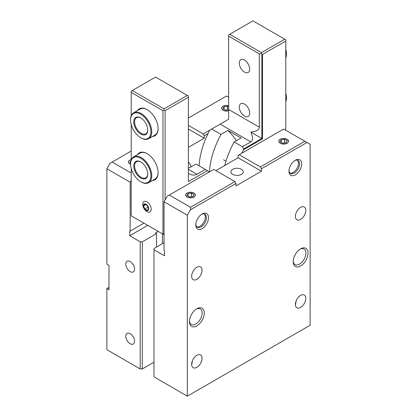<?xml version="1.0" encoding="UTF-8"?>
<svg xmlns="http://www.w3.org/2000/svg" width="417" height="417" viewBox="0 0 417 417"><rect width="100%" height="100%" fill="white"/><g stroke="black" fill="none" stroke-linecap="round" stroke-linejoin="round"><path stroke-width="0.63" d="M285.786 93.575A14.97 8.642 60 0 1 286.422 98.11A14.97 8.642 60 0 1 285.786 101.915M285.786 93.173A14.371 8.298 60 0 1 286.422 97.62L286.422 98.11M285.786 57.906A14.97 8.642 -120 0 0 286.422 54.101L286.422 53.611A14.371 8.298 -120 0 0 285.786 49.159M286.422 54.101A14.97 8.642 -120 0 0 285.786 49.566M140.956 162.051A9.283 5.358 -120 0 0 136.526 161.707A9.283 5.358 -120 0 0 135.103 169.146A9.283 5.358 -120 0 0 141.165 177.324A9.283 5.358 -120 0 0 145.809 177.788A9.283 5.358 -120 0 0 147.727 173.774M140.743 181.729L141.165 181.974A14.97 8.642 -120 0 0 148.655 182.714A14.97 8.642 -120 0 0 150.949 170.715A14.97 8.642 -120 0 0 141.165 157.522A14.97 8.642 -120 0 0 133.68 156.782A14.97 8.642 -120 0 0 130.578 163.636L130.578 164.126A14.371 8.298 -120 0 0 140.743 181.729A14.371 8.298 -120 0 0 150.907 175.859A14.371 8.298 -120 0 0 140.743 158.257A14.371 8.298 -120 0 0 130.578 164.126M140.743 178.059A9.883 5.708 -120 0 0 147.733 174.025A9.883 5.708 -120 0 0 140.743 161.921L140.743 161.921A9.883 5.708 -120 0 0 133.758 165.956A9.883 5.708 -120 0 0 140.743 178.059M147.727 129.765A9.283 5.358 60 0 1 145.809 133.779A9.283 5.358 60 0 1 141.165 133.315A9.283 5.358 60 0 1 135.103 125.136A9.283 5.358 60 0 1 136.526 117.698A9.283 5.358 60 0 1 140.956 118.042M140.743 134.05A9.883 5.708 60 0 1 133.758 121.946A9.883 5.708 60 0 1 140.743 117.912L140.743 117.912A9.883 5.708 60 0 1 147.733 130.015A9.883 5.708 60 0 1 140.743 134.05M140.743 114.248A14.371 8.298 60 0 1 150.907 131.85A14.371 8.298 60 0 1 140.743 137.719L140.743 137.719A14.371 8.298 60 0 1 130.578 120.117A14.371 8.298 60 0 1 140.743 114.248M130.578 120.117L130.578 119.627A14.97 8.642 60 0 1 133.68 112.772A14.97 8.642 60 0 1 141.165 113.513A14.97 8.642 60 0 1 150.949 126.705A14.97 8.642 60 0 1 148.655 138.705A14.97 8.642 60 0 1 141.165 137.964L140.743 137.719L141.165 137.964M151.183 209.198A5.989 3.456 -120 0 0 148.567 203.168A5.989 3.456 -120 0 0 143.954 201.567A5.989 3.456 -120 0 0 142.713 204.309A5.989 3.456 -120 0 0 145.325 210.335A5.989 3.456 -120 0 0 149.943 211.94A5.989 3.456 -120 0 0 151.183 209.198M148.697 208.813A3.763 2.174 60 0 1 144.709 209.167A3.763 2.174 60 0 1 144.709 203.85A3.763 2.174 60 0 1 148.697 208.813M144.814 204.127L147.258 205.539L148.483 208.688L147.258 210.429L144.814 209.016L143.594 205.868L144.814 204.127M145.71 204.643L143.594 205.868M147.915 207.228L144.814 209.016M140.216 368.951L142.333 368.951L142.333 241.813L140.216 241.813L140.216 368.951L106.867 349.696L106.867 288.574L108.983 287.349M187.327 396.15L187.327 215.224L190.501 209.72L236.027 183.438L234.969 181.603L190.501 207.275L169.328 195.052L167.212 196.277L164.037 201.776L164.037 250.674L164.46 250.919L164.46 255.809L153.977 249.757L153.977 376.895L187.327 396.15L310.133 325.25L310.133 144.318L304.843 141.264L260.375 166.936L261.433 168.77L306.959 142.489M153.977 362.227L142.333 368.951M300.058 249.184A8.981 5.186 -60 0 1 304.04 249.006A8.981 5.186 -60 0 1 305.901 253.119A8.981 5.186 -60 0 1 301.981 262.163A8.981 5.186 -60 0 1 295.054 264.566A8.981 5.186 -60 0 1 293.214 261.032M293.198 261.678A10.482 6.052 120 0 0 300.605 265.957A10.482 6.052 120 0 0 308.017 253.119A10.482 6.052 120 0 0 300.605 248.84A10.482 6.052 120 0 0 293.198 261.678M261.433 168.77L261.433 171.215L236.027 185.883L236.027 183.438M189.443 321.58A10.482 6.052 120 0 0 196.855 325.859A10.482 6.052 120 0 0 204.267 313.021A10.482 6.052 120 0 0 196.855 308.742A10.482 6.052 120 0 0 189.443 321.58M195.797 225.003A8.981 5.186 120 0 0 202.146 228.672A8.981 5.186 120 0 0 208.5 217.669A8.981 5.186 120 0 0 202.146 213.999A8.981 5.186 120 0 0 195.797 225.003M295.403 216.397A7.36 4.248 -60 0 1 298.614 208.985A7.36 4.248 -60 0 1 304.285 207.014A7.36 4.248 -60 0 1 305.812 210.387A7.36 4.248 -60 0 1 302.596 217.794A7.36 4.248 -60 0 1 296.925 219.764A7.36 4.248 -60 0 1 295.403 216.397M191.648 364.317A7.36 4.248 -60 0 1 194.864 356.905A7.36 4.248 -60 0 1 200.535 354.935A7.36 4.248 -60 0 1 202.063 358.302A7.36 4.248 -60 0 1 198.846 365.714A7.36 4.248 -60 0 1 193.175 367.685A7.36 4.248 -60 0 1 191.648 364.317M295.403 304.415A7.36 4.248 -60 0 1 298.614 297.003A7.36 4.248 -60 0 1 304.285 295.033A7.36 4.248 -60 0 1 305.812 298.405A7.36 4.248 -60 0 1 302.596 305.812A7.36 4.248 -60 0 1 296.925 307.782A7.36 4.248 -60 0 1 295.403 304.415M191.648 276.294A7.36 4.248 -60 0 1 194.864 268.887A7.36 4.248 -60 0 1 200.535 266.916A7.36 4.248 -60 0 1 202.063 270.284A7.36 4.248 -60 0 1 198.846 277.696A7.36 4.248 -60 0 1 193.175 279.666A7.36 4.248 -60 0 1 191.648 276.294M288.96 171.215A8.981 5.186 120 0 0 295.314 174.879A8.981 5.186 120 0 0 301.663 163.881A8.981 5.186 120 0 0 295.314 160.211A8.981 5.186 120 0 0 288.96 171.215M196.303 309.086A8.981 5.186 -60 0 1 200.285 308.908A8.981 5.186 -60 0 1 202.146 313.021A8.981 5.186 -60 0 1 198.226 322.06A8.981 5.186 -60 0 1 191.304 324.468A8.981 5.186 -60 0 1 189.464 320.934M106.867 288.574L108.983 289.794L108.983 265.348L106.867 264.123L106.867 168.77L130.156 182.219L131.214 180.384M131.214 173.05L112.157 162.046L110.041 163.266L106.867 168.77M294.762 160.561A7.485 4.321 -60 0 1 297.999 160.451A7.485 4.321 -60 0 1 299.547 163.881A7.485 4.321 -60 0 1 296.279 171.413A7.485 4.321 -60 0 1 290.513 173.42A7.485 4.321 -60 0 1 288.986 170.563M201.593 214.348A7.485 4.321 -60 0 1 204.83 214.239A7.485 4.321 -60 0 1 206.384 217.669A7.485 4.321 -60 0 1 203.115 225.201A7.485 4.321 -60 0 1 197.345 227.208A7.485 4.321 -60 0 1 195.818 224.351M169.328 195.052L213.796 169.38L234.969 181.603M187.071 197.032A4.853 2.804 180 0 1 185.648 195.052A4.853 2.804 180 0 1 188.646 192.461A4.853 2.804 180 0 1 193.936 193.071A4.853 2.804 180 0 1 195.354 195.052A4.853 2.804 180 0 1 192.362 197.642A4.853 2.804 180 0 1 187.071 197.032M164.037 201.776L187.327 215.224M190.501 207.275L190.501 209.72M215.912 170.605L238.143 157.767L238.143 155.322L283.669 129.041L304.843 141.264M239.202 154.712L260.375 166.936M280.234 143.245A4.853 2.804 180 0 1 278.811 141.264A4.853 2.804 180 0 1 281.809 138.673A4.853 2.804 180 0 1 287.099 139.283A4.853 2.804 180 0 1 288.522 141.264A4.853 2.804 180 0 1 285.525 143.855A4.853 2.804 180 0 1 280.234 143.245M199.076 165.836A61.388 35.44 -60 0 1 209.715 130.172L203.204 133.93L204.267 135.765L207.974 133.622M188.385 118.037L226.499 96.035L228.615 97.255M188.385 125.371L203.204 133.93M228.615 110.781A4.853 2.804 180 0 1 223.064 110.239A4.853 2.804 180 0 1 221.646 108.258A4.853 2.804 180 0 1 228.615 105.736M112.157 162.046L131.214 151.043M130.584 164.355A4.853 2.804 180 0 1 129.901 164.027A4.853 2.804 180 0 1 128.478 162.046A4.853 2.804 180 0 1 131.214 159.523M204.267 135.765L204.267 138.209L188.385 147.378M143.922 223.168L130.156 231.117L130.156 182.219M140.216 241.813L129.734 235.761L129.734 230.872L130.156 231.117M130.156 261.516A6.187 3.576 60 0 1 134.201 266.969A6.187 3.576 60 0 1 133.252 271.926A6.187 3.576 60 0 1 130.156 271.623A6.187 3.576 60 0 1 126.111 266.166A6.187 3.576 60 0 1 127.06 261.209A6.187 3.576 60 0 1 130.156 261.516M130.156 333.642A6.187 3.576 60 0 1 134.201 339.094A6.187 3.576 60 0 1 133.252 344.056A6.187 3.576 60 0 1 130.156 343.749A6.187 3.576 60 0 1 126.111 338.291A6.187 3.576 60 0 1 127.06 333.334A6.187 3.576 60 0 1 130.156 333.642M296.237 300.662L295.434 305.093M192.487 360.564L191.684 364.995M142.333 241.813L156.516 233.624L155.458 233.009L158.21 231.419M164.037 242.73L153.977 248.537L153.977 249.757M147.733 225.368L129.734 235.761M162.448 243.648L162.448 233.864M156.516 247.067L156.516 233.624M241.464 169.297A6.187 3.576 180 0 1 243.273 171.825A6.187 3.576 180 0 1 239.452 175.124A6.187 3.576 180 0 1 232.707 174.353A6.187 3.576 180 0 1 230.893 171.825A6.187 3.576 180 0 1 234.714 168.525A6.187 3.576 180 0 1 241.464 169.297M188.385 129.041L204.267 138.209M238.143 157.767L261.433 171.215M196.855 226.838A7.485 4.321 120 0 0 203.772 222.271A7.485 4.321 120 0 0 204.267 213.999M290.018 173.05A7.485 4.321 120 0 0 296.94 168.484A7.485 4.321 120 0 0 297.43 160.211M228.615 109.478L228.615 119.262L220.145 124.151L250.846 141.874C253.083 140.435 253.083 137.177 250.846 132.095C256.366 131.485 259.186 129.859 259.317 127.206L228.615 109.478L228.615 36.133L259.317 53.856L259.317 127.206M244.498 60.069A7.36 4.248 60 0 1 249.303 66.558A7.36 4.248 60 0 1 248.178 72.459A7.36 4.248 60 0 1 240.812 68.206A7.36 4.248 60 0 1 240.812 59.704A7.36 4.248 60 0 1 244.498 60.069M244.498 104.078A7.36 4.248 60 0 1 249.303 110.568A7.36 4.248 60 0 1 248.178 116.468A7.36 4.248 60 0 1 240.812 112.215A7.36 4.248 60 0 1 240.812 103.713A7.36 4.248 60 0 1 244.498 104.078M250.846 141.874L242.433 146.732L243.554 149.036L261.871 138.46L250.846 132.095M243.554 149.036L243.591 149.734L262.491 138.819L261.871 138.46L261.871 54.111L261.433 53.647L259.317 53.856M242.433 146.732L234.172 141.968A61.388 35.44 120 0 0 224.784 165.481M243.591 149.734A61.388 35.44 120 0 0 241.855 153.18M209.449 171.887A61.388 35.44 -60 0 1 221.046 134.389L211.727 129.009L220.145 124.151M221.046 134.389L227.911 130.422L241.042 138.001L234.172 141.968M261.433 53.647L261.433 52.636L229.673 34.298L228.615 34.908L228.615 36.133M209.715 130.172L211.727 129.009M229.673 34.298L252.963 20.85L285.786 39.797L285.786 130.26M262.491 138.819L262.491 54.465L261.871 54.111M262.491 54.465L285.786 41.022M284.728 39.188L261.433 52.636M227.911 130.422A187.155 108.055 -60 0 1 236.418 140.67M158.106 128.426A14.97 8.642 60 0 1 155.004 135.035L148.655 138.705M133.68 112.772L140.034 109.103A14.97 8.642 60 0 1 147.31 109.728M152.445 136.515A15.57 8.992 -120 0 0 158.106 128.671A15.57 8.992 -120 0 0 147.097 109.603A15.57 8.992 -120 0 0 137.469 110.583M131.214 115.822L131.214 92.365L162.974 110.703L162.974 234.172L164.037 234.276M164.037 234.781L131.214 215.834L131.214 168.572M131.214 159.831L131.214 124.563M152.445 180.525A15.57 8.992 -120 0 0 158.106 172.68A15.57 8.992 -120 0 0 147.097 153.612A15.57 8.992 -120 0 0 137.469 154.592M158.106 172.435A14.97 8.642 60 0 1 155.004 179.044L148.655 182.714M133.68 156.782L140.034 153.112A14.97 8.642 60 0 1 147.31 153.737M188.385 173.43L188.385 173.43C191.669 175.265 194.494 175.547 196.855 174.27L188.385 169.38M188.385 161.775A61.388 35.44 -60 0 1 191.262 166.743M188.385 167.592L189.089 167.999L195.954 164.032L205.273 169.411L196.855 174.27M187.327 95.42L164.037 108.868L132.272 90.531L155.567 77.082L188.385 96.03L188.385 181.603L207.285 170.694L205.273 169.411M165.096 199.941L165.096 110.703L188.385 97.255M209.026 172.132A61.388 35.44 120 0 0 207.285 170.694M165.096 110.703L164.037 110.088L164.037 108.868M164.037 233.411L163.594 234.026M164.037 110.088L162.974 110.703M132.272 90.531L131.214 91.141L131.214 92.365M157.47 230.992L150.042 226.702M280.344 139.346A4.702 2.716 180 0 1 286.995 139.346A4.702 2.716 180 0 1 286.995 143.182A4.702 2.716 180 0 1 280.344 143.182A4.702 2.716 180 0 1 280.344 139.346L280.344 139.346M282.773 143.193L280.328 141.78L281.225 139.851L284.561 139.335L287.005 140.748L286.114 142.677L282.773 143.193M284.561 142.916L284.561 139.335M281.225 142.296L281.225 139.851M187.176 193.134A4.702 2.716 180 0 1 193.827 193.134A4.702 2.716 180 0 1 193.827 196.97A4.702 2.716 180 0 1 187.176 196.97A4.702 2.716 180 0 1 187.176 193.134L187.176 193.134M189.605 196.98L187.16 195.568L188.057 193.639L191.398 193.123L193.842 194.536L192.946 196.464L189.605 196.98M191.398 196.704L191.398 193.123M188.057 196.084L188.057 193.639M228.615 110.682A4.702 2.716 180 0 1 222.688 109.848A4.702 2.716 180 0 1 223.173 106.335A4.702 2.716 180 0 1 228.615 105.835M228.615 109.718L225.602 110.187L223.158 108.774L224.054 106.846L227.395 106.33L228.615 107.033M227.395 109.911L227.395 106.33M224.054 109.29L224.054 106.846M130.578 164.246A4.702 2.716 180 0 1 130.005 160.128A4.702 2.716 180 0 1 131.214 159.622M130.599 162.911L129.995 162.562L130.954 160.623M225.993 161.155L223.58 159.763"/></g></svg>
